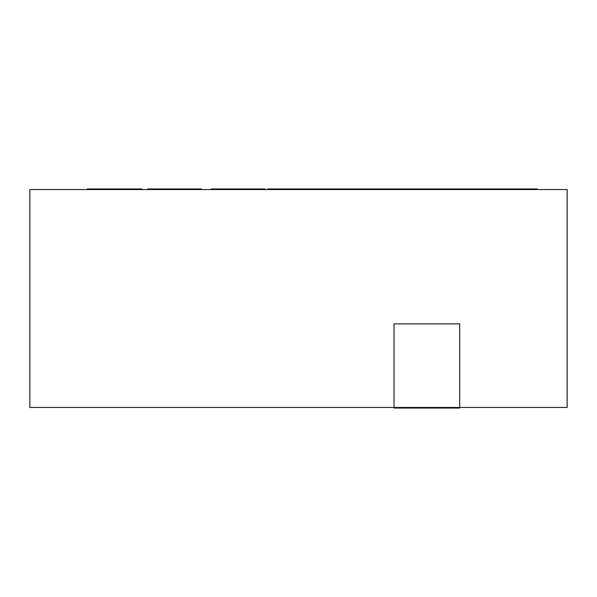 <?xml version="1.0" encoding="UTF-8"?>
<svg xmlns="http://www.w3.org/2000/svg" width="597" height="597" viewBox="0 0 597 597"><rect width="100%" height="100%" fill="white"/><g stroke="black" fill="none" stroke-linecap="round" stroke-linejoin="round"><path stroke-width="0.9" d="M29.85 189.547L567.15 189.547L567.15 407.452L459.69 407.452L459.69 323.873L394.02 323.873L394.02 407.452L459.69 407.452L459.69 408.049L394.02 408.049L394.02 407.452L29.85 407.452L29.85 189.547M147.72 189.547L147.72 188.95L151.772 188.95L151.772 189.547M220.218 189.547L220.218 188.95L260.882 188.95L260.882 189.547L260.882 188.95L265.113 188.95L265.113 189.547M289.157 189.547L289.157 188.95L310.485 188.95L310.485 189.547L310.485 188.95L339.387 188.95L339.387 189.547M339.387 188.95L367.021 188.95L367.021 189.547L367.021 188.95L388.348 188.95L388.348 189.547M471.175 189.547L471.175 188.95L388.348 188.95M416.475 188.95L416.475 189.547M471.175 188.95L475.533 188.95L475.533 189.547M141.855 188.95L141.855 189.547L141.855 188.95L87.296 188.95L87.296 189.547M151.772 188.95L201.368 188.95L201.368 189.547M220.218 188.95L211.286 188.95L211.286 189.547M289.157 188.95L267.829 188.95L267.829 189.547L267.829 188.95M419.594 188.95L419.594 189.547M537.248 189.547L537.248 188.95L485.062 188.95L485.062 189.547M485.062 188.95L475.533 188.95M492.488 188.95L492.488 189.547M520.293 188.95L520.293 189.547M527.718 188.95L527.718 189.547M361.513 188.95L361.513 189.547M111.102 188.95L111.102 189.547M176.816 188.95L176.816 189.547M236.755 188.95L236.755 189.547M360.081 188.95L360.081 189.547M409.676 188.95L409.676 189.547L409.676 188.95M445.541 188.95L445.541 189.547M316.432 189.547L316.432 188.95"/></g></svg>
